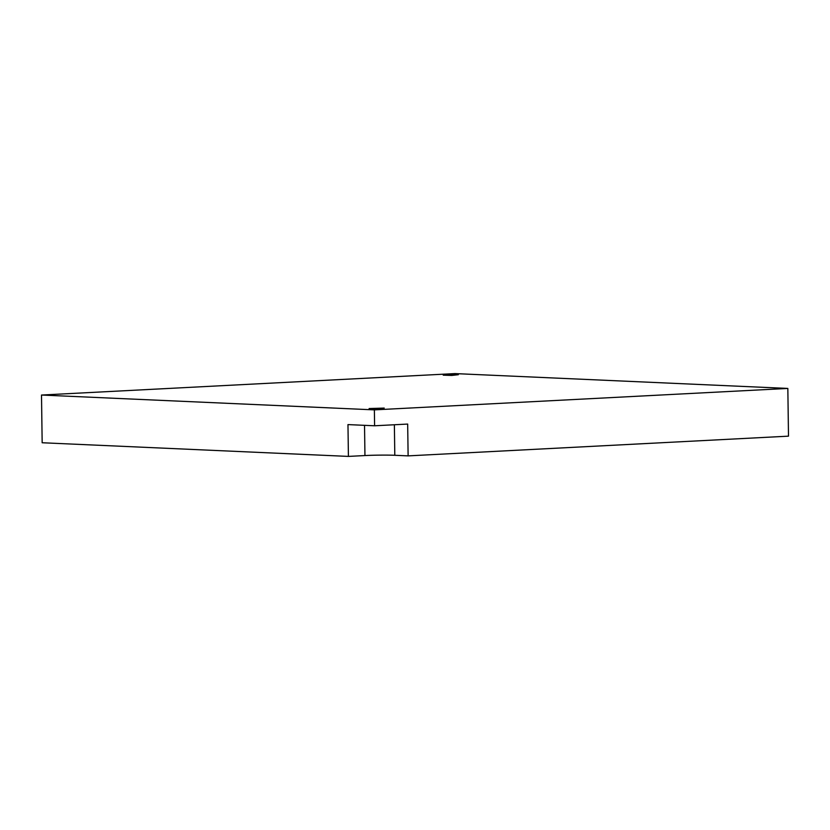 <?xml version="1.0" encoding="UTF-8"?>
<svg xmlns="http://www.w3.org/2000/svg" width="830" height="830" viewBox="0 0 830 830"><rect width="100%" height="100%" fill="white"/><g stroke="black" fill="none" stroke-linecap="round" stroke-linejoin="round"><path stroke-width="1.25" d="M364.526 425.334L364.951 455.556A21.238 0.996 179.2 0 1 394.8 455.286L394.375 424.763M364.951 455.556L348.413 456.407L347.967 424.597L374.6 425.78L407.675 424.068L408.121 455.877L394.8 455.286M374.372 409.875L41.5 395.038L454.954 373.593L787.836 388.43L374.372 409.875L374.6 425.78M41.5 395.038L42.164 442.753L348.413 456.407M408.121 455.877L788.5 436.155L787.836 388.43M458.347 374.704L451.738 375.44L443.241 375.16L458.347 374.704M384.217 408.08L377.608 408.827L369.111 408.547L384.217 408.08"/></g></svg>
